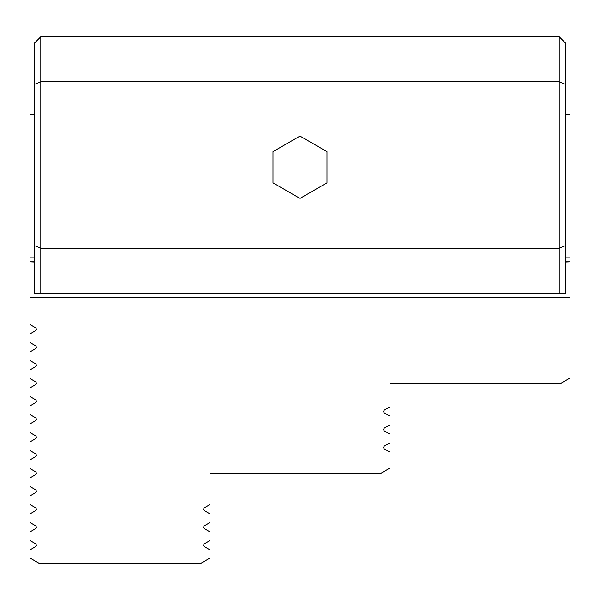 <?xml version="1.0" encoding="UTF-8"?>
<svg xmlns="http://www.w3.org/2000/svg" width="600" height="600" viewBox="0 0 600 600"><rect width="100%" height="100%" fill="white"/><g stroke="black" fill="none" stroke-linecap="round" stroke-linejoin="round"><path stroke-width="0.9" d="M327 151.657L327 182.835L300 198.428L273 182.835L273 151.657L300 136.072L327 151.657M34.5 245.64L34.5 293.25L40.8 293.25L40.8 36.75L559.2 36.75L559.2 293.25L565.5 293.25L565.5 245.64L559.2 248.25L40.8 248.25L34.5 245.64L34.5 84.36L40.8 81.75L559.2 81.75L565.5 84.36L565.5 43.05L559.2 36.75M40.8 36.75L34.5 43.05L34.5 84.36M565.5 245.64L565.5 84.36M40.8 293.25L559.2 293.25M34.5 114.51L30 114.51L30 257.865L34.5 257.865M30 257.865L30 261.832L34.5 261.832M565.5 261.832L570 261.832L570 114.51L565.5 114.51M565.5 257.865L570 257.865M30 261.832L34.5 262.05M565.5 262.05L570 261.832M30 297.75L570 297.75L570 378.06L561 383.25L390 383.25L390 406.838L384.6 409.957A1.8 1.8 0 0 0 384.6 413.07L390 416.19L390 424.838L384.6 427.957A1.8 1.8 0 0 0 384.6 431.07L390 434.19L390 442.838L384.6 445.957A1.8 1.8 0 0 0 384.6 449.07L390 452.19L390 468.06L381 473.25L210 473.25L210 504.577L204.6 507.697A1.8 1.8 0 0 0 204.6 510.81L210 513.93L210 522.577L204.6 525.697A1.8 1.8 0 0 0 204.6 528.81L210 531.93L210 540.577L204.6 543.697A1.8 1.8 0 0 0 204.6 546.81L210 549.93L210 558.06L201 563.25L39 563.25L30 558.06L30 549.93L35.4 546.81A1.8 1.8 0 0 0 35.4 543.697L30 540.577L30 531.93L35.4 528.81A1.8 1.8 0 0 0 35.4 525.697L30 522.577L30 513.93L35.4 510.81A1.8 1.8 0 0 0 35.4 507.697L30 504.577L30 495.93L35.4 492.81A1.8 1.8 0 0 0 35.4 489.697L30 486.577L30 477.93L35.4 474.81A1.8 1.8 0 0 0 35.4 471.697L30 468.577L30 459.93L35.4 456.81A1.8 1.8 0 0 0 35.4 453.697L30 450.577L30 441.93L35.4 438.81A1.8 1.8 0 0 0 35.4 435.697L30 432.577L30 423.93L35.4 420.81A1.8 1.8 0 0 0 35.4 417.697L30 414.577L30 405.93L35.4 402.81A1.8 1.8 0 0 0 35.4 399.697L30 396.577L30 387.93L35.4 384.81A1.8 1.8 0 0 0 35.4 381.697L30 378.577L30 369.93L35.4 366.81A1.8 1.8 0 0 0 35.4 363.697L30 360.577L30 351.93L35.4 348.81A1.8 1.8 0 0 0 35.4 345.697L30 342.577L30 333.93L35.4 330.81A1.8 1.8 0 0 0 35.4 327.697L30 324.577L30 262.05M570 262.05L570 297.75"/></g></svg>
